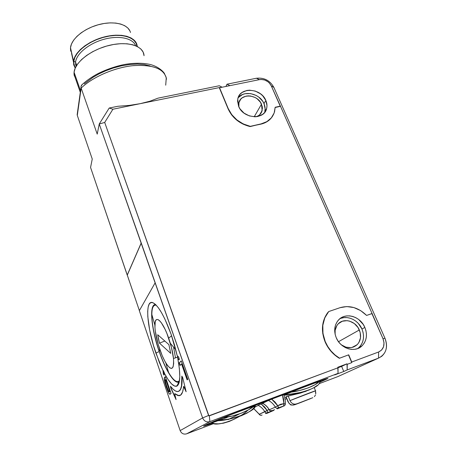 <?xml version="1.0" encoding="UTF-8"?>
<svg xmlns="http://www.w3.org/2000/svg" width="457" height="457" viewBox="0 0 457 457"><rect width="100%" height="100%" fill="white"/><g stroke="black" fill="none" stroke-linecap="round" stroke-linejoin="round"><path stroke-width="0.69" d="M315.587 390.832C317.735 389.707 297.044 397.624 289.984 400.635L288.173 396.008L289.984 400.635L315.65 390.775M315.741 394.02L315.393 390.935L315.821 393.014M306.167 391.261L286.356 396.636L285.579 397.487L286.402 397.847L285.591 397.179L287.67 396.15L300.38 393.117L309.715 389.73M179.161 359.676L177.956 358.579L177.385 355.809L177.824 358.716C180.721 374.666 180.406 383.8 176.888 386.125C173.603 387.142 169.347 382.703 164.126 372.803L162.989 370.558L163.212 372.449L163.178 370.364L164.309 372.609L164.034 375.111L163.32 373.906L162.989 370.558L155.877 353.09L159.19 351.536C165.394 369.919 174.397 384.446 178.818 381.978L177.882 382.223C173.209 382.595 164.983 368.639 159.19 351.536L159.19 351.536C151.273 328.954 148.965 304.305 155.363 304.591L155.631 304.602C148.931 303.637 151.147 328.606 159.19 351.536L155.877 353.09C146.88 327.361 144.68 299.535 152.695 302.625C158.116 305.139 164.252 315.69 171.107 334.273L177.185 355.632L178.316 356.643C179.127 357.974 179.395 359.036 179.121 359.825L177.956 358.579L179.235 359.728M163.795 374.534L164.126 375.014M77.444 112.65L77.296 115.387L92.251 159.025L90.566 167.456L139.379 310.594L127.286 275.074L141.259 243.055L202.622 417.927C204.159 421.257 206.587 422.491 209.917 421.628L209.323 415.847L338.02 367.776L338.054 373.363L334.695 374.923L343.767 371.507L334.695 374.923L338.054 373.363L337.803 367.257L346.989 363.823L341.63 366.4L343.767 371.507L347.206 369.919L343.767 371.507L341.63 366.4L338.009 367.754L346.989 363.823L347.206 369.919L378.51 358.128L337.877 376.585L318.963 383.743L337.877 376.585L378.51 358.128L347.206 369.919L347.206 364.343L351.764 362.641L351.764 362.018L378.642 351.987L381.675 349.965L383.566 346.726L384.023 342.767L383 338.706L372.101 313.553L366.594 315.427C358.459 307.55 349.599 304.979 340.008 307.704L328.703 311.554L324.801 317.855L322.825 325.338L322.956 333.439L325.213 341.533L327.772 346.52L331.091 351.062L335.067 354.998L339.568 358.191L348.714 354.821L351.764 362.018L378.642 351.987L378.51 358.128L381.738 356.294C386.725 351.639 387.81 345.641 384.988 338.294L383 338.706C385.16 344.949 383.709 349.377 378.642 351.987L378.51 358.128C386.056 354.192 388.216 347.577 384.988 338.294L273.909 87.458L271.247 85.813L280.507 106.315L275.171 107.275L274.571 111.657C272.658 117.992 268.185 122.065 261.141 123.881L250.156 126.583L243.13 124.173L236.789 120.18L231.642 114.924L228.094 108.817L219.263 87.601L228.094 108.817C232.356 118.02 239.714 123.944 250.156 126.583L250.299 126.349C239.845 123.704 232.487 117.78 228.214 108.572L219.263 87.601L222.148 87.224L219.549 87.75L228.214 108.572L231.768 114.678L236.92 119.94L243.261 123.938L250.299 126.349L261.141 123.881L266.859 121.642L271.321 117.889L274.16 112.959L275.171 107.275L280.238 106.161L271.247 85.813L269.287 82.923L267.922 81.717L264.683 80.015L261.175 79.449L259.49 79.627L256.406 78.25C264.197 77.433 270.03 80.501 273.909 87.458C270.03 80.501 264.197 77.433 256.406 78.25L227.003 84.197L225.935 86.453L227.003 84.197L256.406 78.25L259.49 79.627C264.723 79.078 268.647 81.14 271.247 85.813L273.909 87.458L384.988 338.294L383 338.706L371.895 313.571L366.594 315.427L360.636 310.594L353.855 307.561L346.789 306.567L340.008 307.704L328.703 311.554L327.595 312.817C321.762 321.122 320.9 330.737 325.013 341.653L325.213 341.533C321.1 330.611 321.962 320.991 327.795 312.679L324.601 317.992L322.631 325.47L322.756 333.564L325.013 341.653C328.075 348.788 332.856 354.335 339.351 358.299L339.568 358.191C333.062 354.226 328.28 348.674 325.213 341.533L327.566 346.64L330.885 351.176L334.861 355.106L339.351 358.299L348.714 354.821L339.351 358.299L348.714 354.821L351.764 362.641L348.497 354.929L351.764 362.641L347.206 364.343L346.989 363.823L337.803 367.257L338.02 367.776L208.889 415.819L104.699 122.453L99.243 123.996L109.206 108.029L117.849 106.281L129.325 105.396L140.213 103.67L149.942 101.208L158.013 98.152L219.291 85.756L222.148 87.224L229.905 85.642L227.003 84.197L229.905 85.642L222.148 87.224L219.291 85.756L158.013 98.152L149.942 101.208L140.213 103.67L112.902 109.223L104.699 122.453L99.243 123.996L141.259 243.055L127.286 275.074L141.139 243.118L127.206 275.074L90.566 167.456L92.251 159.025L77.296 115.387L81.157 88.087C92.588 77.079 113.976 67.722 132.501 65.711C152.095 64.306 163.349 68.322 166.268 77.753L165.714 85.179M359.613 346.857L361.418 344.487L362.704 341.716L363.406 338.671L363.515 335.461L363.029 332.205L361.961 329.034L364.846 327.418C367.662 334.718 366.703 340.882 361.973 345.903C354.849 353.135 340.419 348.548 336.198 337.62C333.724 331.091 334.33 325.407 338.026 320.563C344.692 311.897 360.259 315.936 364.846 327.418L361.961 329.034C358.254 320.02 347.371 314.987 339.791 318.803M238.491 97.45L242.564 94.508L245.089 93.714L250.647 93.605L256.183 95.45L258.673 97.027L262.661 101.197L264.003 103.642C265.146 106.327 265.408 108.966 264.786 111.548L265.123 108.777L264.003 103.642L265.854 100.466C267.014 103.173 267.282 105.824 266.66 108.418C264.466 120.294 243.238 118.849 238.634 106.327L237.743 99.266C239.348 86.727 261.044 87.807 265.854 100.466L264.003 103.642C260.056 93.457 243.695 89.818 238.063 97.975M335.135 334.324C334.661 330.405 335.541 327.081 337.786 324.344C343.213 317.461 355.672 320.757 359.333 329.971L338.506 341.699L359.333 329.971C361.567 335.804 360.813 340.739 357.077 344.778C352.347 348.662 347.092 348.674 341.31 344.807L346.006 347.206L351.033 347.634L353.404 347.063L357.403 344.452L358.876 342.527L360.499 337.809L360.196 332.553L358.031 327.555L354.335 323.55L349.662 321.14L347.171 320.654L342.356 321.22L338.346 323.733L336.849 325.624L335.141 330.308L335.135 334.324M179.498 380.767L177.716 381.704C173.112 382.069 164.994 368.313 159.276 351.433C162.172 359.83 165.297 366.902 168.65 372.649C173.346 380.453 176.962 383.16 179.498 380.767M238.885 106.887L238.822 103.173C240.176 93.091 257.645 93.965 261.501 104.185L254.189 116.792L261.501 104.185L262.147 110.537C261.358 113.479 259.45 115.535 256.428 116.706L258.948 115.358L260.421 113.959L261.513 112.285L262.404 108.36L262.175 106.264L260.41 102.197L257.171 98.798L255.137 97.512L250.636 96.016L248.334 95.856L246.112 96.107L242.25 97.787L240.753 99.152L238.925 102.694L238.885 106.887M177.664 357.14L173.489 358.499C174.048 369.976 171.484 371.438 165.8 362.887C163.646 359.225 161.624 354.661 159.733 349.194L159.276 351.433L159.733 349.194C156.557 339.688 154.94 331.668 154.883 325.133C154.734 313.696 162.641 320.483 168.684 338.186L171.609 335.724L168.684 338.186L170.312 343.241C171.958 348.868 173.014 353.952 173.489 358.499L177.659 357.128L175.494 357.82L173.563 347.149L175.494 357.82L173.489 358.499L173.671 363.595L173.054 366.988L171.706 368.416L169.758 367.816L167.388 365.292L164.788 361.093L162.172 355.58L158.259 344.567L155.311 331.228L154.94 327.475L155.226 321.859L155.883 320.22L156.86 319.46L158.122 319.632L159.636 320.745L161.344 322.773L165.057 329.28L166.919 333.513L171.426 347.309L173.489 358.499M156.208 305.179C153.369 304.716 151.901 307.784 151.798 314.37C151.924 324.539 154.415 336.895 159.276 351.433C151.461 329.137 149.182 304.813 155.5 305.099L156.208 305.179M144.018 55.223C143.195 45.86 127.897 40.93 109.594 45.289C91.297 49.539 75.068 62.112 74.074 72.195L80.529 90.737L74.074 72.195L74.28 76.022M75.559 62.135L76.696 65.374L75.559 62.135C76.45 53.618 89.189 43.226 104.219 39.228C119.243 35.155 133.027 38.297 135.603 45.711C133.027 38.297 119.243 35.155 104.219 39.228C89.189 43.226 76.45 53.618 75.559 62.135L73.817 61.227L75.559 62.135L76.022 66.505L75.559 62.135M136.951 46.311C136.197 37.605 122.333 32.91 105.841 36.743C89.355 40.467 74.72 51.892 73.817 61.227L74.005 64.757L75.359 67.813C74.063 65.882 73.543 63.683 73.817 61.227L74.874 57.411L77.176 53.469L80.643 49.562L85.145 45.86L90.509 42.518L96.501 39.696L102.865 37.508L109.332 36.052L115.61 35.383L121.436 35.52L126.572 36.451L130.822 38.12L134.032 40.439L136.106 43.301L136.951 46.311M73.451 61.981L75.216 68.133L73.708 64.848L73.514 61.278C74.411 52.115 88.372 40.907 104.556 36.868C120.739 32.738 135.078 36.657 137.003 44.889L137.266 46.471L136.386 43.187L134.301 40.296L131.062 37.954L126.772 36.269L121.585 35.326L115.701 35.183L109.366 35.857L102.842 37.331L96.41 39.536L90.36 42.392L84.945 45.763L80.398 49.505L76.902 53.446L74.582 57.428L73.514 61.278L70.504 47.722L73.451 61.981L71.56 53.429M130.479 32.498C128.531 24.484 114.896 20.559 99.643 24.387C84.391 28.134 71.303 38.828 70.504 47.722L71.486 43.998L73.651 40.159L76.93 36.371L81.192 32.795L86.282 29.591L91.971 26.889L98.026 24.821L104.179 23.461L110.166 22.873L115.735 23.073L120.659 24.032L124.75 25.712L127.851 28.014L129.874 30.842M70.709 51.195L70.452 48.402M144.058 55.703L143.155 52.144L140.922 49.048L137.42 46.545L132.747 44.763L127.075 43.792L120.619 43.683L113.644 44.466L106.458 46.111L99.363 48.556L92.68 51.692L86.699 55.383L81.677 59.461L77.816 63.746L75.256 68.047L74.074 72.195L74.011 74.291L80.301 92.365M170.729 353.392L159.464 343.133L164.834 341.031L159.464 343.133L157.682 334.718L168.896 344.618L170.729 353.392L168.896 344.618L157.682 334.718L158.39 338.768L159.464 343.133L170.729 353.392M170.312 343.241L175.796 349.765M165.617 379.453L169.758 391.569L169.393 391.86L168.147 390.135L166.131 384.531L165.206 380.687L165.617 379.453L169.758 391.569L169.358 391.866L168.65 391.141L166.736 386.359L165.263 381.207L165.617 379.453M84.317 83.882L93.057 77.284L98.912 73.931L105.721 70.766L113.313 67.996L121.396 65.842L129.56 64.494L137.34 64.066L144.303 64.58L150.125 65.957M169.45 391.832L169.947 391.5L165.805 379.39L169.947 391.5L169.65 391.758M259.49 79.627L229.905 85.642L259.49 79.627M82.266 84.454L80.963 86.487L81.157 88.087L80.969 86.442M81.312 85.442L81.517 85.128M357.523 348.628L359.082 347.383C363.783 342.402 364.743 336.283 361.961 329.034L358.282 323.402L355.814 321.151L353.044 319.392L350.073 318.186L347.017 317.592L343.99 317.615L341.099 318.272M97.221 134.118L99.243 123.996L109.206 108.029L112.902 109.223L109.206 108.029L117.849 106.281L129.325 105.396L140.213 103.67L219.263 87.601L112.902 109.223L104.699 122.453L208.592 415.47L202.622 417.927L208.592 415.47L209.323 415.847L209.917 421.628C206.587 422.491 204.159 421.257 202.622 417.927L180.161 430.603L139.328 310.68L155.117 282.86L139.328 310.68L180.161 430.603C181.48 433.539 183.617 434.618 186.57 433.847C183.617 434.618 181.48 433.539 180.161 430.603L202.622 417.927L99.243 123.996L97.221 134.118L81.157 88.087L97.221 134.118M238.634 106.327L237.571 101.1L237.891 98.581L238.765 96.256L240.159 94.211L242.016 92.525L246.803 90.463L249.551 90.16L255.24 91.057L260.484 93.811L262.689 95.764L265.854 100.466L266.991 105.636L266.722 108.149L265.9 110.491L264.557 112.565L262.735 114.296L257.954 116.455L255.177 116.798L249.391 115.924L244.044 113.125L239.976 108.835L238.634 106.327M178.493 391.363L179.447 390.844L180.801 388.936L181.709 385.782L182.063 376.471C182.452 385.434 181.258 390.398 178.498 391.363M185.896 390.764L183.565 386.451C183.068 392.489 181.532 395.573 178.955 395.716L174.688 393.751L176.059 399.589L170.781 388.05L170.467 386.256L170.781 388.05L170.729 386.588L170.781 388.05L176.059 399.589L174.688 393.751L178.002 395.625L180.686 395.065L182.589 391.992L183.771 386.382L185.896 390.764M178.196 395.556L174.882 393.683L178.955 395.716M175.819 398.584L170.969 387.982L175.819 398.584M187.313 379.767L181.755 363.921L187.313 379.767M180.218 365.286L179.373 362.875L181.303 360.961L179.167 362.944L180.218 365.286M168.062 391.215L165.725 384.72M165.394 383.657L164.971 382.149M164.777 381.384L164.406 378.173L165.354 376.757L164.52 377.465L164.269 379.801L166.217 386.839L168.353 391.872M170.158 394.208L168.867 393.283L169.97 394.277L171.067 393.46L165.325 376.671L164.52 377.465L164.269 379.801L166.217 386.839L168.867 393.283L169.97 394.277L171.067 393.46L165.325 376.671L164.217 378.236L164.811 382.332L167.828 391.175L169.084 393.603L169.975 394.277M166.491 79.17C164.669 69.098 153.826 64.563 133.952 65.568C115.13 67.253 92.891 76.77 81.157 88.087L77.296 115.387M271.172 118.123L266.711 121.876L260.998 124.121L250.299 126.349L260.998 124.121C266.145 122.876 269.996 120.237 272.561 116.204M280.507 106.315L275.171 107.486L280.507 106.315L372.101 313.553L280.507 106.315M182.697 377.545L186.13 391.746L183.565 386.451L186.13 391.746L182.697 377.545L181.835 376.077L182.697 377.545M181.835 376.077C182.303 386.108 180.892 391.272 177.602 391.552C175.602 391.575 173.22 389.81 170.467 386.256L173.043 389.164L175.408 390.958L177.499 391.558L179.253 390.912L180.601 389.004L181.509 385.851L181.835 376.077M180.041 365.457L181.549 363.995L187.136 379.921L187.77 379.384L181.263 360.859L179.167 362.944L180.041 365.457L181.549 363.995L187.136 379.921L187.77 379.384L181.263 360.859L179.167 362.944L180.041 365.457M163.509 373.843L163.212 372.449L163.509 373.843M273.874 410.352L267.739 412.528L272.709 410.86L267.025 413.339L265.431 413.556L268.156 412.848M336.198 337.62L335.147 334.37L334.695 331.051L334.861 327.806L335.632 324.75L336.98 322.002L338.843 319.666L341.151 317.832L343.807 316.564L346.72 315.901L349.771 315.878L352.855 316.484L355.843 317.695L358.642 319.466L363.224 324.419L364.846 327.418L365.926 330.611L366.423 333.89L366.32 337.123L365.611 340.197L364.326 342.984L362.51 345.372L360.225 347.28L357.563 348.617L354.621 349.331L351.513 349.399L348.371 348.805L345.315 347.577L342.459 345.766L339.928 343.436L337.809 340.688L336.198 337.62M177.185 355.632L174.5 344.966L171.107 334.273L164.771 318.82L161.504 312.617L158.356 307.767L155.454 304.431L152.906 302.705L150.81 302.597L149.216 304.059L148.171 306.995L147.702 311.251L147.805 316.655L149.656 330.057L153.426 345.349L159.304 362.275L162.989 370.558L163.606 374.597L164.086 375.088L164.126 372.803L168.01 379.447L171.683 384.04L174.905 386.216L177.465 385.742L179.144 382.532L179.807 376.705L179.367 368.588L177.824 358.716L179.15 359.825L179.281 359.259L178.556 356.957L177.185 355.632M284.7 405.633L278.347 407.884L283.494 406.159L278.49 408.341M338.054 373.363L209.917 421.628L186.57 433.847L209.917 421.628L338.054 373.363M186.57 433.847L213.693 423.582L186.57 433.847M253.264 408.604L253.606 408.478L253.264 408.604M255.383 405.919L253.321 406.462C248.945 410.963 234.647 416.407 223.382 417.755L216.418 420.691C229.031 421.377 256.286 410.974 255.075 406.102L251.716 407.747L255.075 406.102L253.989 407.827L251.264 410.346L246.923 413.157L241.182 415.779L234.561 417.847L227.78 419.246L216.418 420.691L212.077 422.908L214.442 423.656L218.366 423.856L223.467 423.176L229.305 421.428L235.286 418.686M245.889 411.746L248.037 410.095C238.337 419.812 215.704 427.004 212.077 422.908L211.922 423.056M267.676 412.574C266.568 413.162 265.626 412.894 264.837 411.774L259.313 414.242C260.079 415.333 261.004 415.596 262.084 415.019L262.084 415.019C261.004 415.596 260.079 415.333 259.313 414.242L253.521 408.347L259.228 414.276L267.156 410.46L267.676 412.574C266.568 413.162 265.626 412.894 264.837 411.774L267.156 410.46L267.722 412.545M274.394 409.443L273.869 410.352L272.709 410.86L273.103 410.032M272.709 410.86L266.882 413.351M253.469 408.398L259.222 414.276C259.856 414.345 258.114 414.739 261.49 415.287M272.172 410.603C267.636 410.82 270.201 409.815 269.219 409.815L269.316 409.78C270.121 410.917 271.081 411.186 272.201 410.592C271.081 411.186 270.121 410.917 269.316 409.78C267.665 406.919 265.437 404.759 262.632 403.297L262.598 403.342M278.273 407.935C277.131 408.541 276.148 408.261 275.32 407.101L269.316 409.78C267.665 406.919 265.437 404.759 262.632 403.297L268.465 400.469C271.338 401.96 273.623 404.171 275.32 407.101L277.753 405.719L278.404 407.158L278.273 407.935C277.131 408.541 276.148 408.261 275.32 407.101L269.219 409.815C267.568 406.964 265.346 404.805 262.564 403.342L268.465 400.469C271.338 401.96 273.623 404.171 275.32 407.101L277.753 405.719L271.692 399.184L268.465 400.469L271.652 399.087L275.085 402.08L277.753 405.719L278.324 407.901M284.694 405.633L285.397 404.154L283.951 403.622L277.753 405.719L280.707 404.234L283.951 403.622L283.648 399.321L282.46 395.122L283.774 394.671L282.46 395.122L283.951 403.622L283.494 406.159L283.951 403.622L285.397 404.154L284.694 405.633L277.319 408.855M276.679 408.192L276.851 408.558L276.679 408.192M327.743 378.659C328.64 377.876 322.779 379.847 310.149 384.571L242.301 410.152C229.168 415.099 213.71 421.285 207.312 424.159L203.519 426.118L212.579 423.296L203.999 426.09L207.312 424.159L232.207 414.019L318.386 381.526L327.937 378.47L319.951 382.223L327.492 378.567M254.435 407.273L258.279 405.41C261.033 406.844 263.221 408.964 264.837 411.774C263.221 408.964 261.033 406.844 258.279 405.41L254.435 407.273M268.99 409.426L267.156 410.46L261.278 403.982L258.205 405.21L262.729 403.434L261.358 404.182L264.609 406.964L267.156 410.46L268.99 409.426M320.049 381.955L321.654 381.269L320.049 381.955M204.011 425.867L212.248 423.182L204.011 425.867M252.584 407.078L254.755 406.01L252.584 407.078M239.371 413.933L228.037 419.657M212.476 422.708L227.226 417.43M212.077 422.908L216.344 420.48L211.837 422.851M216.418 420.691L223.302 417.544L216.418 420.691M255.32 405.965L253.241 406.25L223.302 417.544L232.185 416.03L241.005 413.339L248.397 409.895L253.321 406.462L255.257 406.01M267.831 400.526L262.552 403.091L267.831 400.526M285.397 404.034C285.357 401.497 285.608 400.149 283.757 394.688L283.648 394.745M300.3 402.668L310.6 398.613L294.839 404.719L300.3 402.668L292.64 405.108L290.715 404.616L289.047 403.377L286.059 396.79L289.047 403.377L290.715 404.616L292.64 405.108L294.542 404.793L310.6 398.613L300.3 402.668M285.082 394.465L307.418 385.611L320.408 381.132M317.324 385.342L313.571 387.867L308.395 390.249L302.214 392.18L283.951 395.202L291.206 391.929L284.494 394.717M216.789 420.269L240.119 410.986L255.257 405.753M211.979 422.714L216.372 420.469M311.348 398.247L310.6 398.613L311.348 398.247M320.408 381.269L319.06 381.424L291.206 391.929L299.946 390.404L308.326 387.862L315.033 384.697L319.146 381.629C315.913 385.594 302.637 390.649 291.286 392.135L284.842 394.802M286.796 398.858L285.019 399.075L286.796 398.858M320.488 381.264L319.146 381.629M283.968 395.196C295.216 394.791 317.621 388.741 319.489 383.052L319.963 381.612M314.41 396.647L315.467 395.019M289.984 400.635L291.115 402.463L292.794 403.72L294.736 404.211L296.656 403.902L312.817 397.681L296.656 403.902L312.817 397.681L296.656 403.902L294.736 404.211L292.794 403.72L291.115 402.463L289.984 400.635M286.002 396.825L287.916 401.554M315.547 390.855L314.199 387.507M154.689 303.774L152.695 302.625M168.65 372.649L165.8 362.887M151.798 314.37L154.883 325.133M76.222 66.151L75.508 64.117M262.147 110.537L259.65 114.77M155.986 304.95L155.5 305.099M357.077 344.778L351.884 347.491M264.786 111.548L266.66 108.418M81.432 85.242C85.299 81.609 89.858 78.261 95.119 75.194C100.986 71.658 114.85 65.985 126.372 64.18C135.272 62.889 143.155 62.975 150.022 64.431C159.007 66.659 164.223 72.474 164.64 73.948M77.147 114.77L80.992 87.458M359.082 347.383L361.973 345.903M178.818 381.978L176.888 386.125M285.019 399.087L286.802 398.864M320.146 381.521L319.489 383.052M287.864 401.589C289.881 404.319 291.063 405.445 291.406 404.971L293.371 405.079"/></g></svg>

